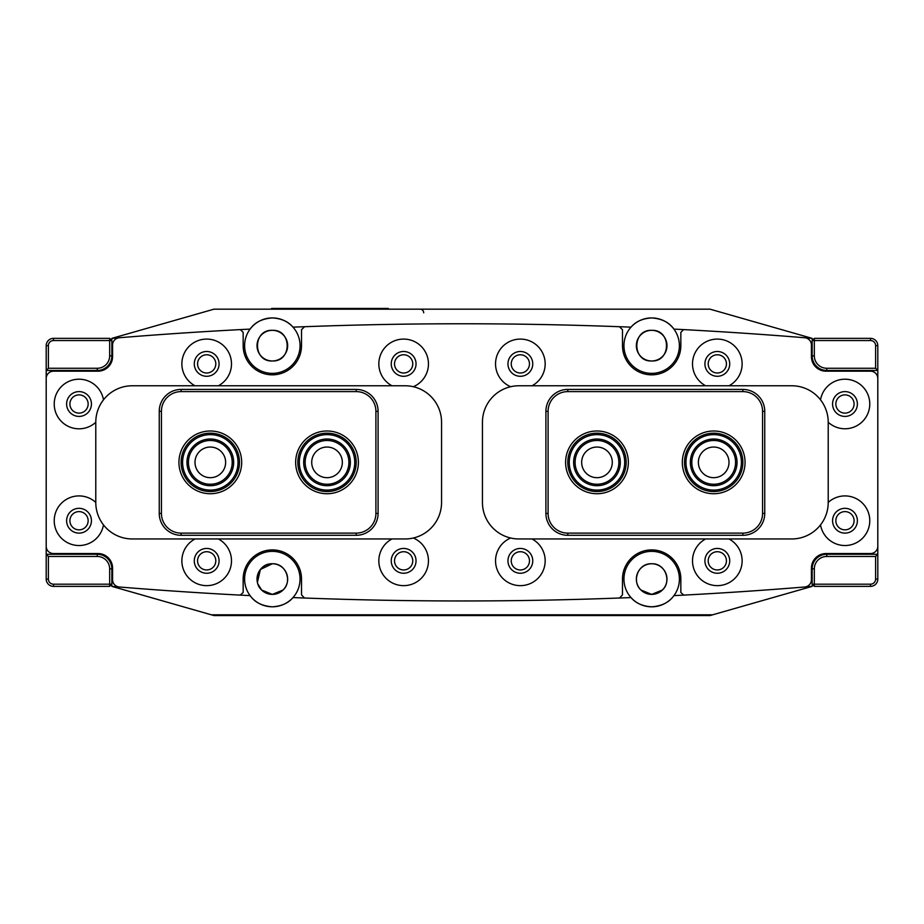 <?xml version="1.0" encoding="UTF-8"?>
<svg xmlns="http://www.w3.org/2000/svg" width="924" height="924" viewBox="0 0 924 924"><rect width="100%" height="100%" fill="white"/><g stroke="black" fill="none" stroke-linecap="round" stroke-linejoin="round"><path stroke-width="1.39" d="M403.638 354.77A9.113 9.113 0 0 0 394.525 363.883A9.113 9.113 0 0 0 403.638 373.007A9.113 9.113 0 0 0 412.762 363.883A9.113 9.113 0 0 0 403.638 354.77M520.362 551.72A9.113 9.113 0 0 0 511.238 560.845A9.113 9.113 0 0 0 520.362 569.958A9.113 9.113 0 0 0 529.475 560.845A9.113 9.113 0 0 0 520.362 551.72M403.638 551.72A9.113 9.113 0 0 0 394.525 560.845A9.113 9.113 0 0 0 403.638 569.958A9.113 9.113 0 0 0 412.762 560.845A9.113 9.113 0 0 0 403.638 551.72M520.362 354.77A9.113 9.113 0 0 0 511.238 363.883A9.113 9.113 0 0 0 520.362 373.007A9.113 9.113 0 0 0 529.475 363.883A9.113 9.113 0 0 0 520.362 354.77M257.75 583.772L261.619 590.02L272.337 594.398L283.056 590.02C292.504 581.589 286.163 563.074 272.337 563.767L260.395 569.484L257.392 582.443M640.944 590.02L651.663 594.398L662.381 590.02C671.852 581.577 665.453 563.051 651.663 563.767C637.872 563.062 631.473 581.566 640.944 590.02C631.473 581.577 637.872 563.051 651.663 563.767A15.315 15.315 0 0 0 636.347 579.082A15.315 15.315 0 0 0 651.663 594.398L640.944 590.02M206.687 551.72A9.113 9.113 0 0 0 197.563 560.845A9.113 9.113 0 0 0 206.687 569.958A9.113 9.113 0 0 0 215.8 560.845A9.113 9.113 0 0 0 206.687 551.72M717.313 354.77A9.113 9.113 0 0 0 708.2 363.883A9.113 9.113 0 0 0 717.313 373.007A9.113 9.113 0 0 0 726.437 363.883A9.113 9.113 0 0 0 717.313 354.77M206.687 354.77A9.113 9.113 0 0 0 197.563 363.883A9.113 9.113 0 0 0 206.687 373.007A9.113 9.113 0 0 0 215.8 363.883A9.113 9.113 0 0 0 206.687 354.77M717.313 551.72A9.113 9.113 0 0 0 708.2 560.845A9.113 9.113 0 0 0 717.313 569.958A9.113 9.113 0 0 0 726.437 560.845A9.113 9.113 0 0 0 717.313 551.72M651.663 360.972C671.425 361.919 671.448 329.394 651.663 330.33C631.877 329.371 631.912 361.931 651.663 360.972C631.901 361.919 631.889 329.394 651.663 330.33A15.315 15.315 0 0 0 636.347 345.645A15.315 15.315 0 0 0 651.663 360.972A15.315 15.315 0 0 0 666.978 345.645A15.315 15.315 0 0 0 651.663 330.33C671.448 329.371 671.413 361.931 651.663 360.972M272.337 330.33C252.575 329.383 252.552 361.908 272.337 360.972C292.123 361.919 292.088 329.371 272.337 330.33A15.315 15.315 0 0 0 257.022 345.645A15.315 15.315 0 0 0 272.337 360.972C252.552 361.919 252.587 329.371 272.337 330.33C292.1 329.383 292.111 361.908 272.337 360.972A15.315 15.315 0 0 0 287.653 345.645A15.315 15.315 0 0 0 272.337 330.33M804.712 586.994A7.3 7.3 0 0 0 811.422 579.718L811.422 568.133A14.588 14.588 0 0 1 826.01 553.545L870.5 553.545A7.3 7.3 0 0 0 877.8 546.257L877.8 378.47A7.3 7.3 0 0 0 870.5 371.182L826.01 371.182A14.588 14.588 0 0 1 811.422 356.595L811.422 345.01A7.3 7.3 0 0 0 804.712 337.745A4209.063 4209.063 0 0 0 683.61 329.602A4209.063 4209.063 0 0 0 673.908 329.106A27.72 27.72 0 0 0 651.663 317.925C642.584 318.48 635.7 321.564 631.011 327.154A4209.063 4209.063 0 0 0 619.45 326.715A4209.063 4209.063 0 0 0 304.55 326.715A4209.063 4209.063 0 0 0 292.989 327.154A27.72 27.72 0 0 0 272.337 317.925C262.185 318.664 254.77 322.384 250.092 329.106A4209.063 4209.063 0 0 0 240.39 329.602A4209.063 4209.063 0 0 0 119.288 337.745A4209.063 4209.063 0 0 0 111.85 338.357L111.85 355.867A14.588 14.588 0 0 1 97.263 370.455L46.2 370.455L46.2 554.273L97.263 554.273A14.588 14.588 0 0 1 111.85 568.872L111.85 586.37A4209.063 4209.063 0 0 0 119.288 586.994A4209.063 4209.063 0 0 0 250.092 595.622A27.72 27.72 0 0 0 297.644 567.775A27.72 27.72 0 0 0 247.563 566.631A27.72 27.72 0 0 0 250.092 595.622C254.77 602.332 262.173 606.063 272.337 606.802C281.416 606.248 288.3 603.176 292.989 597.574A4209.063 4209.063 0 0 0 304.435 598.013A4209.063 4209.063 0 0 0 619.565 598.013A4209.063 4209.063 0 0 0 631.011 597.574A27.72 27.72 0 0 0 676.437 566.631A27.72 27.72 0 0 0 626.356 567.775A27.72 27.72 0 0 0 631.011 597.574C635.712 603.176 642.596 606.248 651.663 606.802C661.815 606.063 669.23 602.344 673.908 595.622A4209.063 4209.063 0 0 0 804.712 586.994A4209.063 4209.063 0 0 0 812.15 586.37L812.15 568.872A14.588 14.588 0 0 1 826.737 554.273L877.8 554.273L877.8 579.082A7.3 7.3 0 0 1 870.5 586.37L814.333 586.37L814.333 584.187L870.5 584.187A5.105 5.105 0 0 0 875.617 579.082L875.617 556.467L826.737 556.467A12.405 12.405 0 0 0 814.333 568.872L814.333 584.187L812.15 584.187L814.333 586.37M250.092 329.106A27.72 27.72 0 0 0 272.337 373.365A27.72 27.72 0 0 0 292.989 327.154C288.288 321.564 281.404 318.48 272.337 317.925A27.72 27.72 0 0 0 250.092 329.106M631.011 327.154A27.72 27.72 0 0 0 651.663 373.365A27.72 27.72 0 0 0 673.908 329.106C669.23 322.395 661.827 318.664 651.663 317.925A27.72 27.72 0 0 0 631.011 327.154M261.619 590.02C252.171 581.589 258.512 563.074 272.337 563.767A15.315 15.315 0 0 0 257.022 579.082A15.315 15.315 0 0 0 272.337 594.398L261.619 590.02M812.15 586.37L712.577 614.83L211.423 614.83L111.85 586.37M111.85 338.357L213.975 309.17L710.025 309.17L812.15 338.357A4209.063 4209.063 0 0 0 804.723 337.745M275.34 594.097L272.337 594.398A15.315 15.315 0 0 0 287.653 579.082A15.315 15.315 0 0 0 272.337 563.767C286.128 563.062 292.515 581.566 283.056 590.02L278.182 593.243M651.663 594.398A15.315 15.315 0 0 0 666.978 579.082A15.315 15.315 0 0 0 651.663 563.767C665.453 563.062 671.852 581.566 662.381 590.02L651.663 594.398M875.617 556.467L877.8 554.273L877.8 370.455L826.737 370.455A14.588 14.588 0 0 1 812.15 355.867L812.15 338.357M111.85 355.867L111.85 361.145L111.85 355.867L109.667 355.867L109.667 340.54L53.5 340.54A5.105 5.105 0 0 0 48.383 345.645L48.383 368.26L97.263 368.26A12.405 12.405 0 0 0 109.667 355.867M211.423 614.83L213.975 615.557L710.025 615.557L712.577 614.83M423.7 312.82A3.65 3.65 0 0 0 420.05 309.17M271.61 309.17L271.61 308.443L388.323 308.443L388.323 309.17M210.314 477.685A15.315 15.315 0 0 0 225.629 462.37A15.315 15.315 0 0 0 210.314 447.043A15.315 15.315 0 0 0 194.999 462.37A15.315 15.315 0 0 0 210.314 477.685M327.027 477.685A15.315 15.315 0 0 0 342.342 462.37A15.315 15.315 0 0 0 327.027 447.043A15.315 15.315 0 0 0 311.711 462.37A15.315 15.315 0 0 0 327.027 477.685M713.686 447.043A15.315 15.315 0 0 0 698.371 462.37A15.315 15.315 0 0 0 713.686 477.685A15.315 15.315 0 0 0 729.001 462.37A15.315 15.315 0 0 0 713.686 447.043M596.973 447.043A15.315 15.315 0 0 0 581.658 462.37A15.315 15.315 0 0 0 596.973 477.685A15.315 15.315 0 0 0 612.289 462.37A15.315 15.315 0 0 0 596.973 447.043M619.45 326.715L622.487 329.741L622.487 345.645A29.175 29.175 0 0 0 651.663 374.832A29.175 29.175 0 0 0 680.838 345.645L680.838 332.374L683.61 329.602M240.39 329.602L243.162 332.374L243.162 345.645A29.175 29.175 0 0 0 272.337 374.832A29.175 29.175 0 0 0 301.513 345.645L301.513 329.741L304.55 326.715M413.328 386.717A24.798 24.798 0 0 0 403.638 339.085A24.798 24.798 0 0 0 391.972 385.77M403.638 351.49A12.405 12.405 0 0 0 391.245 363.883A12.405 12.405 0 0 0 403.638 376.287A12.405 12.405 0 0 0 416.043 363.883A12.405 12.405 0 0 0 403.638 351.49M510.672 538.011A24.798 24.798 0 0 0 520.362 585.643A24.798 24.798 0 0 0 532.028 538.958M520.362 548.44A12.405 12.405 0 0 0 507.957 560.845A12.405 12.405 0 0 0 520.362 573.25A12.405 12.405 0 0 0 532.755 560.845A12.405 12.405 0 0 0 520.362 548.44M391.972 538.958A24.798 24.798 0 0 0 403.638 585.643A24.798 24.798 0 0 0 413.328 538.011M403.638 548.44A12.405 12.405 0 0 0 391.245 560.845A12.405 12.405 0 0 0 403.638 573.25A12.405 12.405 0 0 0 416.043 560.845A12.405 12.405 0 0 0 403.638 548.44M532.028 385.77A24.798 24.798 0 0 0 520.362 339.085A24.798 24.798 0 0 0 510.672 386.717M520.362 351.49A12.405 12.405 0 0 0 507.957 363.883A12.405 12.405 0 0 0 520.362 376.287A12.405 12.405 0 0 0 532.755 363.883A12.405 12.405 0 0 0 520.362 351.49M218.353 385.77A24.798 24.798 0 0 0 206.687 339.085A24.798 24.798 0 0 0 195.01 385.77M206.687 351.49A12.405 12.405 0 0 0 194.283 363.883A12.405 12.405 0 0 0 206.687 376.287A12.405 12.405 0 0 0 219.08 363.883A12.405 12.405 0 0 0 206.687 351.49M705.647 538.958A24.798 24.798 0 0 0 717.313 585.643A24.798 24.798 0 0 0 728.99 538.958M717.313 548.44A12.405 12.405 0 0 0 704.92 560.845A12.405 12.405 0 0 0 717.313 573.25A12.405 12.405 0 0 0 729.717 560.845A12.405 12.405 0 0 0 717.313 548.44M195.01 538.958A24.798 24.798 0 0 0 206.687 585.643A24.798 24.798 0 0 0 218.353 538.958M206.687 548.44A12.405 12.405 0 0 0 194.283 560.845A12.405 12.405 0 0 0 206.687 573.25A12.405 12.405 0 0 0 219.08 560.845A12.405 12.405 0 0 0 206.687 548.44M728.99 385.77A24.798 24.798 0 0 0 717.313 339.085A24.798 24.798 0 0 0 705.647 385.77M717.313 351.49A12.405 12.405 0 0 0 704.92 363.883A12.405 12.405 0 0 0 717.313 376.287A12.405 12.405 0 0 0 729.717 363.883A12.405 12.405 0 0 0 717.313 351.49M103.476 399.838A24.798 24.798 0 0 0 79.025 379.21A24.798 24.798 0 0 0 54.227 404.007A24.798 24.798 0 0 0 95.784 422.291L95.784 502.483A36.475 36.475 0 0 0 132.259 538.958L405.082 538.958A36.475 36.475 0 0 0 441.557 502.483L441.557 422.245A36.475 36.475 0 0 0 405.082 385.77L132.259 385.77A36.475 36.475 0 0 0 95.784 422.245M79.025 391.603A12.405 12.405 0 0 0 66.62 404.007A12.405 12.405 0 0 0 79.025 416.412A12.405 12.405 0 0 0 91.43 404.007A12.405 12.405 0 0 0 79.025 391.603M820.524 524.89A24.798 24.798 0 0 0 844.975 545.53A24.798 24.798 0 0 0 869.773 520.72A24.798 24.798 0 0 0 828.216 502.437M844.975 508.327A12.405 12.405 0 0 0 832.57 520.72A12.405 12.405 0 0 0 844.975 533.125A12.405 12.405 0 0 0 857.38 520.72A12.405 12.405 0 0 0 844.975 508.327M95.784 502.437A24.798 24.798 0 0 0 54.227 520.72A24.798 24.798 0 0 0 79.025 545.53A24.798 24.798 0 0 0 103.476 524.89M79.025 508.327A12.405 12.405 0 0 0 66.62 520.72A12.405 12.405 0 0 0 79.025 533.125A12.405 12.405 0 0 0 91.43 520.72A12.405 12.405 0 0 0 79.025 508.327M828.216 422.245A36.475 36.475 0 0 0 791.741 385.77L518.918 385.77A36.475 36.475 0 0 0 482.443 422.245L482.443 502.483A36.475 36.475 0 0 0 518.918 538.958L791.741 538.958A36.475 36.475 0 0 0 828.216 502.483L828.216 422.245A24.798 24.798 0 0 0 869.773 404.007A24.798 24.798 0 0 0 844.975 379.21A24.798 24.798 0 0 0 820.524 399.838M844.975 391.603A12.405 12.405 0 0 0 832.57 404.007A12.405 12.405 0 0 0 844.975 416.412A12.405 12.405 0 0 0 857.38 404.007A12.405 12.405 0 0 0 844.975 391.603M119.288 337.745A7.3 7.3 0 0 0 112.578 345.01L112.578 356.595A14.588 14.588 0 0 1 97.99 371.182L53.5 371.182A7.3 7.3 0 0 0 46.2 378.47L46.2 546.257A7.3 7.3 0 0 0 53.5 553.545L97.99 553.545A14.588 14.588 0 0 1 112.578 568.133L112.578 579.718A7.3 7.3 0 0 0 119.288 586.994M240.24 595.114L243.162 592.492L243.162 579.082A29.175 29.175 0 0 1 272.337 549.907A29.175 29.175 0 0 1 301.513 579.082L301.513 594.871L304.435 598.013M619.565 598.013L622.487 594.871L622.487 579.082A29.175 29.175 0 0 1 651.663 549.907A29.175 29.175 0 0 1 680.838 579.082L680.838 592.492L683.76 595.114M596.973 493.728A31.37 31.37 0 0 1 565.604 462.37A31.37 31.37 0 0 1 596.973 431A31.37 31.37 0 0 1 628.343 462.37A31.37 31.37 0 0 1 596.973 493.728M713.686 493.728A31.37 31.37 0 0 1 682.316 462.37A31.37 31.37 0 0 1 713.686 431A31.37 31.37 0 0 1 745.056 462.37A31.37 31.37 0 0 1 713.686 493.728M764.749 411.307L764.749 513.432A21.887 21.887 0 0 1 742.861 535.308L567.798 535.308A21.887 21.887 0 0 1 545.911 513.432L545.911 411.307A21.887 21.887 0 0 1 567.798 389.42L742.861 389.42A21.887 21.887 0 0 1 764.749 411.307L762.566 411.307A19.693 19.693 0 0 0 742.861 391.603L567.798 391.603A19.693 19.693 0 0 0 548.094 411.307L548.094 513.432A19.693 19.693 0 0 0 567.798 533.125L742.861 533.125A19.693 19.693 0 0 0 762.566 513.432L762.566 411.307M210.314 493.728A31.37 31.37 0 0 1 178.944 462.37A31.37 31.37 0 0 1 210.314 431A31.37 31.37 0 0 1 241.684 462.37A31.37 31.37 0 0 1 210.314 493.728M327.027 493.728A31.37 31.37 0 0 1 295.657 462.37A31.37 31.37 0 0 1 327.027 431A31.37 31.37 0 0 1 358.397 462.37A31.37 31.37 0 0 1 327.027 493.728M378.089 411.307L378.089 513.432A21.887 21.887 0 0 1 356.202 535.308L181.139 535.308A21.887 21.887 0 0 1 159.251 513.432L159.251 411.307A21.887 21.887 0 0 1 181.139 389.42L356.202 389.42A21.887 21.887 0 0 1 378.089 411.307L375.906 411.307A19.693 19.693 0 0 0 356.202 391.603L181.139 391.603A19.693 19.693 0 0 0 161.434 411.307L161.434 513.432A19.693 19.693 0 0 0 181.139 533.125L356.202 533.125A19.693 19.693 0 0 0 375.906 513.432L375.906 411.307M835.85 520.72A9.113 9.113 0 0 0 844.975 529.845A9.113 9.113 0 0 0 854.088 520.72A9.113 9.113 0 0 0 844.975 511.607A9.113 9.113 0 0 0 835.85 520.72M835.85 404.007A9.113 9.113 0 0 0 844.975 413.12A9.113 9.113 0 0 0 854.088 404.007A9.113 9.113 0 0 0 844.975 394.883A9.113 9.113 0 0 0 835.85 404.007M814.333 338.357L812.15 340.54L814.333 340.54L814.333 338.357L870.5 338.357A7.3 7.3 0 0 1 877.8 345.645L877.8 370.455L875.617 368.26L875.617 345.645A5.105 5.105 0 0 0 870.5 340.54L814.333 340.54L814.333 355.867A12.405 12.405 0 0 0 826.737 368.26L875.617 368.26M88.15 404.007A9.113 9.113 0 0 0 79.025 394.883A9.113 9.113 0 0 0 69.912 404.007A9.113 9.113 0 0 0 79.025 413.12A9.113 9.113 0 0 0 88.15 404.007M88.15 520.72A9.113 9.113 0 0 0 79.025 511.607A9.113 9.113 0 0 0 69.912 520.72A9.113 9.113 0 0 0 79.025 529.845A9.113 9.113 0 0 0 88.15 520.72M48.383 368.26L46.2 370.455L46.2 345.645A7.3 7.3 0 0 1 53.5 338.357L109.667 338.357L109.667 340.54L111.85 340.54L109.667 338.357M109.667 586.37L111.85 584.187L109.667 584.187L109.667 586.37L53.5 586.37A7.3 7.3 0 0 1 46.2 579.082L46.2 554.273L48.383 556.467L48.383 579.082A5.105 5.105 0 0 0 53.5 584.187L109.667 584.187L109.667 568.872A12.405 12.405 0 0 0 97.263 556.467L48.383 556.467M584.026 486.879A27.72 27.72 0 0 0 621.482 475.317A27.72 27.72 0 0 0 609.921 437.861A27.72 27.72 0 0 0 572.464 449.411A27.72 27.72 0 0 0 584.026 486.879M610.602 436.567A29.175 29.175 0 0 1 622.776 475.999A29.175 29.175 0 0 1 583.344 488.161A29.175 29.175 0 0 1 571.171 448.729A29.175 29.175 0 0 1 610.602 436.567M586.07 483.009A23.343 23.343 0 0 1 576.333 451.466A23.343 23.343 0 0 1 607.876 441.73A23.343 23.343 0 0 1 617.613 473.273A23.343 23.343 0 0 1 586.07 483.009M607.195 443.012A21.887 21.887 0 0 0 577.627 452.148A21.887 21.887 0 0 0 586.752 481.716A21.887 21.887 0 0 0 616.32 472.591A21.887 21.887 0 0 0 607.195 443.012M699.052 485.909A27.72 27.72 0 0 0 737.225 477.003A27.72 27.72 0 0 0 728.32 438.819A27.72 27.72 0 0 0 690.147 447.724A27.72 27.72 0 0 0 699.052 485.909M729.094 437.583A29.175 29.175 0 0 1 738.472 477.766A29.175 29.175 0 0 1 698.278 487.144A29.175 29.175 0 0 1 688.911 446.962A29.175 29.175 0 0 1 729.094 437.583M701.362 482.189A23.343 23.343 0 0 1 693.866 450.046A23.343 23.343 0 0 1 726.01 442.538A23.343 23.343 0 0 1 733.517 474.693A23.343 23.343 0 0 1 701.362 482.189M725.248 443.774A21.887 21.887 0 0 0 695.102 450.808A21.887 21.887 0 0 0 702.136 480.954A21.887 21.887 0 0 0 732.27 473.92A21.887 21.887 0 0 0 725.248 443.774M302.437 475.144A27.72 27.72 0 0 0 339.813 486.96A27.72 27.72 0 0 0 351.628 449.584A27.72 27.72 0 0 0 314.241 437.768A27.72 27.72 0 0 0 302.437 475.144M352.922 448.914A29.175 29.175 0 0 1 340.482 488.253A29.175 29.175 0 0 1 301.132 475.825A29.175 29.175 0 0 1 313.571 436.474A29.175 29.175 0 0 1 352.922 448.914M306.318 473.134A23.343 23.343 0 0 1 316.262 441.649A23.343 23.343 0 0 1 347.736 451.605A23.343 23.343 0 0 1 337.791 483.079A23.343 23.343 0 0 1 306.318 473.134M346.442 452.275A21.887 21.887 0 0 0 316.932 442.942A21.887 21.887 0 0 0 307.611 472.453A21.887 21.887 0 0 0 337.121 481.785A21.887 21.887 0 0 0 346.442 452.275M208.766 490.043A27.72 27.72 0 0 0 237.988 463.906A27.72 27.72 0 0 0 211.85 434.684A27.72 27.72 0 0 0 182.64 460.822A27.72 27.72 0 0 0 208.766 490.043M211.931 433.229A29.175 29.175 0 0 1 239.443 463.987A29.175 29.175 0 0 1 208.685 491.499A29.175 29.175 0 0 1 181.173 460.741A29.175 29.175 0 0 1 211.931 433.229M209.02 485.678A23.343 23.343 0 0 1 187.006 461.064A23.343 23.343 0 0 1 211.608 439.062A23.343 23.343 0 0 1 233.622 463.663A23.343 23.343 0 0 1 209.02 485.678M211.527 440.517A21.887 21.887 0 0 0 188.461 461.145A21.887 21.887 0 0 0 209.101 484.211A21.887 21.887 0 0 0 232.167 463.582A21.887 21.887 0 0 0 211.527 440.517M632.697 558.87A27.72 27.72 0 0 0 626.195 590.02M282.548 308.443L282.548 309.17M377.385 308.443L377.385 309.17M742.861 535.308L742.861 533.125M762.566 513.432L764.749 513.432M567.798 535.308L567.798 533.125M742.861 391.603L742.861 389.42M545.911 513.432L548.094 513.432M567.798 391.603L567.798 389.42M545.911 411.307L548.094 411.307M356.202 535.308L356.202 533.125M375.906 513.432L378.089 513.432M181.139 535.308L181.139 533.125M356.202 391.603L356.202 389.42M159.251 513.432L161.434 513.432M181.139 391.603L181.139 389.42M159.251 411.307L161.434 411.307M826.737 556.467L826.737 554.273M877.8 579.082L875.617 579.082M814.333 568.872L812.15 568.872M870.5 586.37L870.5 584.187M875.617 345.645L877.8 345.645M826.737 370.455L826.737 368.26M870.5 340.54L870.5 338.357M812.15 355.867L814.333 355.867M97.263 368.26L97.263 370.455M46.2 345.645L48.383 345.645M53.5 338.357L53.5 340.54M48.383 579.082L46.2 579.082M97.263 554.273L97.263 556.467M53.5 584.187L53.5 586.37M111.85 568.872L109.667 568.872"/></g></svg>
